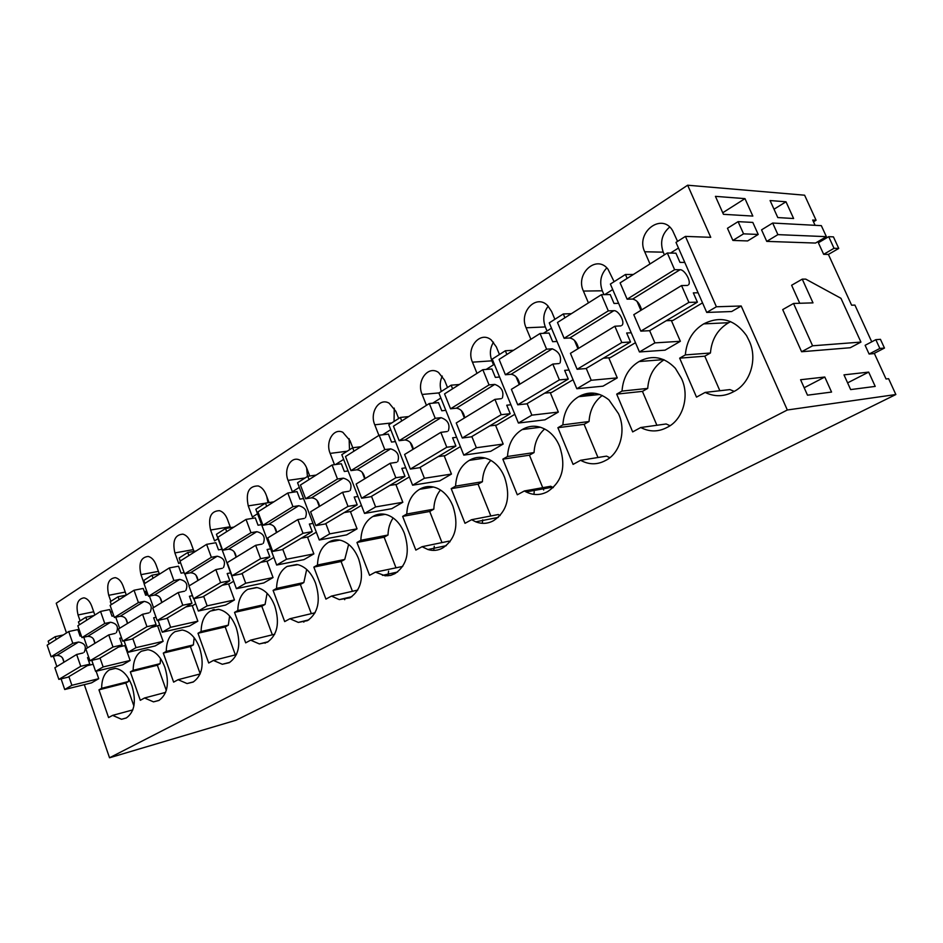 <?xml version="1.0" encoding="UTF-8"?>
<svg xmlns="http://www.w3.org/2000/svg" width="943" height="943" viewBox="0 0 943 943"><rect width="100%" height="100%" fill="white"/><g stroke="black" fill="none" stroke-linecap="round" stroke-linejoin="round"><path stroke-width="1.41" d="M895.85 394.528L236.021 720.228L109.541 757.783L787.322 409.993L895.85 394.528L888.601 378.685L886.043 378.992L874.302 353.33M716.397 306.77L706.731 312.439L731.65 311.532L741.198 305.992L716.397 306.77L685.42 236.398L710.751 237.318L687.647 185.217L56.226 603.249L66.481 632.965M84.304 684.653L109.541 757.783M815.094 225.318L812.677 220.037L816.084 220.249L813.479 221.805M821.565 239.487L822.072 240.583M833.435 236.87L838.74 248.433L834.025 248.292L828.697 236.669L833.435 236.87M871.733 341.826L854.912 305.084L851.623 305.202L828.402 254.433L838.74 248.433M741.198 305.992L787.322 409.993M71.88 685.302L64.725 689.51L91.53 682.862L98.72 678.689L71.88 685.302L68.898 676.614M96.139 671.239L98.72 678.689M98.968 689.828L101.644 688.307L128.543 681.494L125.855 683.015L98.968 689.828L108.586 717.576L112.618 715.372L121.529 719.273L126.291 717.977C134.566 712.048 136.452 701.368 131.961 685.938C127.953 675.235 122.354 669.377 115.152 668.363L109.506 669.813C104.355 672.972 101.738 679.137 101.644 688.307M94.842 615.036L91.754 606.196C89.891 601.292 87.31 598.51 84.01 597.838C77.644 598.852 75.664 604.569 78.057 614.977L80.096 620.871M654.902 342.887L639.448 351.963L665.063 350.159L680.363 341.283L654.902 342.887L649.621 330.628M671.345 320.514L680.363 341.283M499.46 354.509L496.324 346.883L491.279 339.987C480.223 330.463 465.842 347.743 472.455 362.171L477.005 373.357M486.175 369.42L494.344 364.269M313.842 567.108L325.924 599.111L331.464 596.094L339.315 599.607L349.912 597.827C361.358 589.929 364.281 577.01 358.694 559.058C354.816 549.18 349.016 542.991 341.295 540.48C336.781 539.266 332.596 539.832 328.73 542.19C321.657 546.504 317.909 554.107 317.496 565.01L344.749 559.447L341.095 561.509L313.842 567.108L317.496 565.01M307.489 537.038L313.866 553.883L286.507 559.246L282.747 549.203M286.507 559.246L276.664 565.034L304.011 559.6L313.866 553.883M273.093 590.377L284.692 621.59L289.925 618.738L298.318 622.404L307.418 620.659C318.215 613.162 320.926 600.667 315.563 583.198C311.579 573.002 305.697 566.814 297.894 564.657L287.108 566.425C280.425 570.503 276.9 577.823 276.558 588.397L303.835 582.538L300.369 584.495L273.093 590.377L276.558 588.397M335.496 464.545L343.641 459.394M352.765 447.736L350.018 440.652L342.839 432.307C333.633 427.568 325.205 441.796 330.144 453.394L334.494 464.675M398.689 418.515L395.836 411.289L389.164 403.215C379.31 397.262 369.35 412.421 374.76 424.798L378.909 435.395M382.575 434.829L390.744 429.666M450.011 541.812L448.939 541.152L422.063 546.704L415.851 550.099L402.661 516.375L406.775 514.018L433.827 509.161L429.725 511.471L402.661 516.375M422.063 546.704L427.91 549.521C433.108 551.089 438.047 550.571 442.715 547.977C455.622 539.172 459.041 525.286 452.97 506.297C449.469 497.48 444.165 491.444 437.069 488.191C430.88 485.657 425.045 486.034 419.588 489.299C411.631 494.144 407.352 502.383 406.775 514.018M395.86 484.49L402.826 502.277L375.609 506.921L371.507 496.324M375.609 506.921L364.528 513.428L391.769 508.69L402.826 502.277M356.961 542.484L369.573 575.324L375.432 572.13L385.239 575.819L390.685 575.383L394.94 573.639C407.081 565.317 410.24 551.926 404.417 533.467C400.692 524.037 395.082 517.884 387.573 515.008C382.304 513.263 377.389 513.758 372.815 516.528C365.318 521.09 361.322 528.999 360.839 540.268L388.009 535.023L384.143 537.204L356.961 542.484L360.839 540.268M266.952 561.144L273.057 577.552L245.71 583.21L242.103 573.415M245.71 583.21L236.41 588.68L263.745 582.951L273.057 577.552M269.026 502.584L266.009 494.509C264.217 490.03 261.635 487.166 258.252 485.94C248.822 485.893 245.498 492.541 248.257 505.884L252.406 517L257.522 513.758M192.219 605.571L197.853 621.178L170.636 627.307L167.3 617.983M170.636 627.307L162.29 632.211L189.484 626.034L197.853 621.178M159.296 573.827L156.102 564.951C154.239 560.142 151.611 557.301 148.204 556.441C140.837 557.207 138.421 563.277 140.967 574.652L144.232 583.8M163.304 653.086L173.63 682.119L178.097 679.691L187.068 683.557L193.126 682.072C202.285 675.577 204.454 664.237 199.657 648.065C195.59 637.409 189.791 631.386 182.235 630.018L175.056 631.645C169.375 635.134 166.439 641.723 166.251 651.401L193.386 644.894L190.427 646.556L163.304 653.086L166.251 651.401M144.314 591.544L145.316 591.344L146.637 595.045M157.705 626.093L163.127 641.323L136.016 647.641L132.798 638.541M124.075 640.886L128.095 652.297L155.182 645.931L163.127 641.323M126.327 595.116L123.132 586.086C121.258 581.218 118.653 578.413 115.282 577.646C108.445 578.554 106.264 584.448 108.74 595.316L110.861 601.339M130.334 671.911L140.307 700.295L144.538 697.985L153.509 701.863L158.86 700.484C167.559 694.272 169.587 683.274 164.942 667.479C160.911 656.788 155.194 650.847 147.803 649.668L141.462 651.212C136.051 654.525 133.281 660.89 133.152 670.308L130.334 671.911L157.351 665.228L160.18 663.636L133.152 670.308M193.975 551.384L190.816 542.708C188.965 537.97 186.325 535.117 182.895 534.151C174.927 534.705 172.251 540.964 174.879 552.916L178.71 563.513L180.431 562.429M230.505 527.667L227.393 519.251C225.566 514.63 222.949 511.766 219.519 510.67C210.867 510.976 207.896 517.424 210.595 530.025L214.568 540.881L218.045 538.689M274.719 634.226L250.638 640.156L245.687 642.855L234.536 612.396L237.813 610.534L265.077 604.416L261.8 606.278L234.536 612.396M250.638 640.156L259.36 643.928L267.246 642.254C277.442 635.11 279.965 623.028 274.79 606.007C270.759 595.587 264.853 589.446 257.074 587.583L247.726 589.34C241.408 593.206 238.096 600.267 237.813 610.534M228.583 583.953L234.453 599.948L207.142 605.866L203.676 596.318M207.142 605.866L198.336 611.029L225.625 605.064L234.453 599.948M197.995 633.272L208.709 663L213.413 660.442L222.312 664.273L229.196 662.693C238.862 655.88 241.196 644.187 236.221 627.602C232.155 617.028 226.285 610.946 218.599 609.343L210.442 611.052C204.442 614.718 201.331 621.543 201.095 631.504L228.312 625.174L225.2 626.93L197.995 633.272L201.095 631.504M309.728 475.991L306.817 468.353C305.096 464.05 302.585 461.221 299.285 459.854C290.715 456.058 283.501 469.449 288.051 480.376L292.365 491.763L299.32 487.378M447.501 387.514L444.518 380.088L438.542 372.473C428.051 364.953 416.146 381.137 422.11 394.457L426.448 405.337M432.696 403.18L440.876 398.017M444.153 455.764L451.449 474.07L424.397 478.266L420.095 467.374M401.742 420.955L400.351 417.454L388.822 424.786L412.598 485.197L439.697 480.883L451.449 474.07M557.891 427.709L573.085 464.392L580.605 460.29C588.939 464.852 597.202 464.934 605.382 460.573C619.987 453.76 626.565 430.774 618.502 413.659L608.954 399.915C599.041 392.017 588.939 390.944 578.66 396.697C569.03 402.531 563.761 411.926 562.865 424.88L557.891 427.709L584.106 424.315L589.045 421.521L562.865 424.88M591.226 380.277L576.833 388.74L602.99 386.17L617.264 377.884L591.226 380.277L586.228 368.395M608.742 357.798L617.264 377.884M616.698 394.127L632.682 431.906L640.733 427.521C649.597 432.094 658.414 432.047 667.184 427.368C682.815 420.048 689.981 396.048 681.471 378.426L675.341 368.277C664.214 356.796 652.12 354.544 639.036 361.558C628.71 367.794 623.04 377.636 622.015 391.086L647.711 388.41L642.442 391.38L616.698 394.127L622.015 391.086M614.105 281.686L608.023 269.25C596.648 254.115 575.053 273.694 583.399 291.069L588.432 302.903M604.64 294.64L612.714 289.548M554.873 319.312L551.584 311.461L547.659 305.615C536.261 293.579 518.709 312.027 526.111 327.787L530.885 339.28M543.357 333.327L551.49 328.199M451.202 488.651L465.005 523.306L471.618 519.699L475.744 521.821C481.92 524.178 487.849 523.801 493.519 520.677C507.263 511.365 510.965 496.937 504.623 477.394C501.44 469.39 496.619 463.602 490.183 460.019C482.887 456.341 475.92 456.459 469.284 460.373C460.821 465.512 456.247 474.105 455.575 486.152L482.415 481.72L478.066 484.183L451.202 488.651L455.575 486.152M476.368 447.736L463.791 455.127L490.666 451.32L503.185 444.059L476.368 447.736L471.854 436.538M495.511 425.199L503.185 444.059M502.843 459.158L517.306 494.792L524.355 490.961L526.1 491.916C533.455 495.488 540.634 495.393 547.624 491.609C562.299 481.732 566.319 466.726 559.694 446.569C556.912 439.662 552.787 434.31 547.329 430.55C538.771 425.163 530.39 424.833 522.198 429.56C513.181 435.041 508.277 444.012 507.499 456.495L502.843 459.158L529.436 455.186L534.056 452.569L507.499 456.495M550.264 392.618L558.339 412.067L531.864 415.156L527.113 403.616M506.874 354.474L505.354 350.761L492.222 359.106L518.414 423.042L544.983 419.812L558.339 412.067M124.889 645.59L130.122 660.465L103.141 666.949L100.041 658.061M103.141 666.949L95.608 671.369L122.566 664.85L130.122 660.465M677.557 241.384L672.665 230.693C661.903 211.892 635.264 232.497 644.706 251.769L649.998 263.957M670.485 253.078L678.465 248.033M734.208 391.369L729.906 389.589L705.152 392.418L696.512 397.121L679.655 358.163L685.349 354.91L710.433 353L704.786 356.183L679.655 358.163M705.152 392.418C714.605 397.003 724.035 396.791 733.442 391.769C750.215 383.872 758.054 358.776 749.048 340.6L746.573 335.684C734.809 319.382 720.523 315.445 703.726 323.885C692.657 330.58 686.539 340.918 685.349 354.91M350.395 511.53L357.043 528.834L329.732 533.868L325.806 523.554M309.045 479.574L307.783 476.262L297.564 482.745L319.288 539.997L346.623 534.881L357.043 528.834M687.647 185.217L804.615 195.201L816.084 220.249M828.402 254.433L823.663 254.327L818.371 242.752L828.697 236.669M744.982 198.631L715.431 196.356L723.446 214.32L752.832 216.077L744.982 198.631L722.739 212.753M786.002 201.778L770.089 200.553L777.798 217.574L793.617 218.517L786.002 201.778L774.014 209.216M843.985 374.866L868.68 372.096L875.21 386.406L850.645 389.589L843.985 374.866M824.795 377.023L800.595 379.734L807.503 395.188L831.561 392.064L824.795 377.023L804.167 387.75M766.742 241.384L815.518 243.058L826.374 236.658L821.329 225.648L772.671 223.043L761.555 229.856L766.742 241.384L777.904 234.63L826.374 236.658M732.888 240.43L747.622 240.936L758.219 234.453L752.809 222.418L738.098 221.64L727.466 228.289L732.888 240.43L743.567 233.84L758.219 234.453M799.747 303.269L791.625 285.257L802.257 279.14L805.758 279.128L840.956 298.294L860.935 342.085L812.595 345.798L793.534 303.457L812.996 302.868L802.257 279.14M860.935 342.085L850.256 347.731L801.597 351.739L782.702 309.599L793.534 303.457M884.463 348.061L873.76 353.613L869.104 354.038L865.12 345.303L875.823 339.68L880.456 339.327L884.463 348.061L879.843 348.45L875.823 339.68M823.663 254.327L834.025 248.292M706.731 312.439L675.99 242.386L685.42 236.398M64.725 689.51L61.083 678.866M56.863 666.548L53.338 656.269M49.119 643.951L48.164 641.157L55.189 636.702L63.358 634.945M78.54 631.68L79.79 631.409M63.888 662.01L62.45 657.837M56.156 639.507L55.189 636.702M128.637 678.63L128.543 681.494M115.411 668.375L109.506 669.813M132.822 709.902L112.618 715.372M133.894 705.977L125.855 683.015M639.448 351.963L610.369 284.067L625.445 274.484L633.354 274.484M640.886 310.353L636.996 301.324M627.142 278.421L625.445 274.484M493.519 342.168C489.995 347.908 489.452 354.132 491.892 360.827L493.507 364.788M357.786 590.07L331.464 596.094M352.446 591.296L341.095 561.509M348.639 544.382L344.749 559.447M339.68 540.115L328.73 542.19M387.915 575.831L388.61 571.14M276.664 565.034L255.836 509.255L265.478 503.126L273.847 501.829M276.511 532.583L274.319 526.736M266.692 506.367L265.478 503.126M315.115 612.75L289.925 618.738M311.32 613.645L300.369 584.495M306.687 569.454L303.835 582.538M296.88 564.456L287.108 566.425M344.69 599.701L344.985 598.286M349.099 438.636L349.511 449.752M394.257 408.154L394.044 421.474M441.996 542.59L429.725 511.471M440.464 489.995C436.314 495.134 434.098 501.511 433.827 509.161M433.556 487.024L419.588 489.299M482.286 523.306L482.745 519.841M364.528 513.428L341.814 454.644L352.658 447.76L361.016 446.711M364.705 478.796L362.171 472.278M353.979 451.155L352.658 447.76M385.145 514.336L372.815 516.528M433.709 550.417L434.287 546.256M375.432 572.13L402.744 566.413M395.942 567.651L384.143 537.204M393.148 517.943C389.919 522.681 388.198 528.375 388.009 535.023M236.41 588.68L216.43 534.292L225.542 528.504L233.899 527.09M236.127 557.219L234.076 551.667M226.697 531.652L225.542 528.504M266.763 496.525L268.024 502.737M144.88 583.387L143.819 580.405L151.988 575.218L160.298 573.639M154.357 595.104L148.546 596.282L173.889 580.558L179.712 579.415L154.357 595.104C158.683 595.163 161.159 597.65 161.783 602.553L159.98 597.532M153.061 578.212L151.988 575.218M162.29 632.211L158.07 620.364M153.509 607.598L149.418 596.106M182.211 630.018L175.056 631.645M200.128 673.962L178.097 679.691M200.211 673.785L190.427 646.556M194.152 637.704L193.386 644.894M119.643 628.262L115.753 617.205M111.321 604.604L110.296 601.693L118.064 596.766L126.338 595.116M127.458 623.417L125.796 618.679M119.101 599.701L118.064 596.766M128.095 652.297L136.016 647.641M160.534 658.532L160.18 663.636M147.945 649.68L141.462 651.212M165.638 692.374L144.538 697.985M166.298 690.441L157.351 665.228M272.35 634.816L261.8 606.278M267.081 593.277L265.077 604.416M256.496 587.489L247.726 589.34M303.823 622.132L304.082 621.013M188.883 555.568L187.763 552.492L196.109 550.995M197.936 580.499L196.026 575.23M198.336 611.029L193.881 598.722M189.225 585.827L184.887 573.851M180.243 561.026L179.146 557.973L187.763 552.492M236.445 654.607L213.413 660.442M235.373 654.878L225.2 626.93M229.62 615.991L228.312 625.174M218.34 609.308L210.442 611.052M265.148 643.232L265.337 642.431M306.628 467.893L307.453 476.463M442.302 376.08C439.957 380.889 439.615 386.017 441.265 391.475M400.351 417.454L408.673 416.57M412.963 449.363L410.24 442.444M412.598 485.197L424.397 478.266M602.259 395.494C594.196 401.529 589.788 410.205 589.045 421.521M599.772 394.469L578.66 396.697M580.605 460.29L606.549 456.129L609.85 457.72M597.98 457.508L584.106 424.315M576.833 388.74L549.262 322.871L563.313 313.948L571.375 313.677M577.953 348.733L574.417 340.34M564.916 317.767L563.313 313.948M640.733 427.521L666.147 423.973L670.049 425.706M656.894 425.269L642.442 391.38M664.108 359.813C654.183 365.99 648.725 375.526 647.711 388.41M663.624 359.601L639.036 361.558M606.785 267.906C600.715 274.389 599.229 282.016 602.306 290.798L603.956 294.652M548.213 306.192C543.533 312.333 542.567 319.253 545.313 326.938L547.023 331.017M533.915 494.368L534.221 491.739M471.618 519.699L498.269 514.536L500.12 515.585M490.831 515.974L478.066 484.183M490.855 460.396C485.621 465.877 482.816 472.985 482.415 481.72M485.209 458.039L469.284 460.373M463.791 455.127L438.86 393.007L451.155 385.192L459.418 384.485M464.38 418.008L461.422 410.653M452.605 388.787L451.155 385.192M544.665 428.959C538.135 434.747 534.61 442.621 534.056 452.569M540.469 427.238L522.198 429.56M524.355 490.961L550.7 486.258L553.305 487.614M543.698 490.03L543.215 488.851M542.732 487.672L529.436 455.186M505.354 350.761L513.534 350.266M519.251 384.532L516.021 376.693M518.414 423.042L531.864 415.156M86.839 620.093L85.837 617.229L94.064 615.531M110.567 612.101L112.358 611.736M94.866 643.197L93.322 638.753M95.608 671.369L91.789 660.359M87.463 647.876L83.774 637.232M79.448 624.773L78.458 621.92L85.837 617.229M669.66 227.063C661.951 233.781 659.805 242.151 663.224 252.158L664.402 254.858M719.863 390.732L704.786 356.183M730.613 321.61L728.644 322.706C717.694 329.237 711.623 339.339 710.433 353M728.644 322.706L703.726 323.885M307.783 476.262L316.153 475.083M319.3 506.485L316.954 500.32M319.288 539.997L329.732 533.868M868.68 372.096L847.604 382.87M777.904 234.63L772.671 223.043M743.567 233.84L738.098 221.64M801.597 351.739L812.595 345.798M869.104 354.038L879.843 348.45M88.772 657.33L87.522 657.625L89.797 664.167L67.872 677.227L58.855 679.396L80.744 666.3L76.654 654.477L82.984 652.98M58.855 679.396L54.871 667.762L76.654 654.477M89.797 664.167L80.744 666.3M84.163 652.261C86.791 646.592 84.917 643.185 78.54 642.042L72.8 643.303L68.733 631.539L77.821 629.594L80.072 636.101L81.322 635.83M78.54 642.042L56.828 655.479C61.047 655.397 63.393 657.66 63.876 662.269M56.828 655.479L51.111 656.776L47.15 645.189L68.733 631.539M93.157 664.273L87.275 665.664M51.111 656.776L72.8 643.303M121.517 637.822L119.749 638.222L122.095 644.918L99.039 658.65L89.974 660.784L112.995 647.004L108.751 634.898L115.117 633.437M89.974 660.784L85.837 648.867L108.751 634.898M122.095 644.918L112.995 647.004M116.295 632.718C118.901 626.965 116.967 623.476 110.531 622.239L104.756 623.464L100.547 611.429L109.671 609.555L112.017 616.203L113.797 615.826M110.531 622.239L87.699 636.372C91.954 636.336 94.347 638.67 94.866 643.374M87.699 636.372L81.947 637.633L77.833 625.787L100.547 611.429M125.667 645.389L118.488 647.063M81.947 637.633L104.756 623.464M156.031 617.288L153.662 617.795L156.102 624.655L131.82 639.118L122.708 641.193L146.955 626.682L142.558 614.282L148.959 612.867M122.708 641.193L118.417 629.005L142.558 614.282M156.102 624.655L146.955 626.682M150.137 612.148C152.683 606.314 150.715 602.73 144.208 601.386L138.409 602.577L134.024 590.247L143.206 588.444L145.635 595.257L148.004 594.774M144.208 601.386L120.162 616.274C124.452 616.286 126.881 618.691 127.458 623.488M120.162 616.274L114.374 617.5L110.119 605.371L134.024 590.247M159.768 625.138L151.304 627.519M114.374 617.5L138.409 602.577M192.443 595.634L189.425 596.271L191.959 603.296L166.357 618.549L157.198 620.553L182.777 605.241L178.203 592.546L184.628 591.178M157.198 620.553L152.742 608.07L178.203 592.546M191.959 603.296L182.777 605.241M173.889 580.558L169.339 567.922L178.557 566.201L181.08 573.179L184.109 572.59M179.712 579.415C186.278 580.853 188.305 584.542 185.806 590.459M148.546 596.282L144.126 583.87L169.339 567.922M195.72 603.791L193.009 605.406L185.842 606.938M230.599 572.861L227.18 573.544L229.821 580.735L202.78 596.848L193.586 598.781L220.603 582.609L215.841 569.584L222.289 568.287M193.586 598.781L188.954 585.98L215.841 569.584M229.821 580.735L220.603 582.609M223.456 567.568C225.896 561.556 223.809 557.773 217.196 556.217L211.35 557.301L206.611 544.347L215.864 542.72L218.493 549.863L221.923 549.25M217.196 556.217L190.427 572.79C194.777 572.908 197.299 575.466 197.983 580.475M190.427 572.79L184.592 573.91L179.983 561.191L206.611 544.347M233.675 581.253L229.42 583.788L222.23 585.261M184.592 573.91L211.35 557.301M270.617 548.85L267.093 549.51L269.851 556.889L241.243 573.933L232.025 575.772L260.622 558.669L255.659 545.302L262.107 544.076M232.025 575.772L227.204 562.653L255.659 545.302M269.851 556.889L260.622 558.669M263.274 543.357C265.643 537.262 263.498 533.373 256.826 531.687L250.968 532.701L246.04 519.416L255.305 517.896L258.04 525.227L261.576 524.626M256.826 531.687L228.512 549.203C232.886 549.392 235.455 552.044 236.221 557.16M228.512 549.203L222.666 550.276L217.868 537.239L246.04 519.416M273.824 557.419L267.836 560.979L260.645 562.37M222.666 550.276L250.968 532.701M313.005 523.424L309.363 524.049L312.239 531.628L281.945 549.686L272.716 551.431L303.009 533.302L297.835 519.581L304.283 518.426M272.716 551.431L267.694 537.97L297.835 519.581M312.239 531.628L303.009 533.302M305.449 517.719C307.724 511.542 305.508 507.534 298.801 505.707L292.943 506.65L287.792 493.012L297.069 491.621L299.921 499.142L303.563 498.564M298.801 505.707L268.802 524.273C273.199 524.52 275.816 527.267 276.653 532.5M268.802 524.273L262.944 525.263L257.946 511.884L287.792 493.012M316.329 532.182L308.432 536.873L301.23 538.194M262.944 525.263L292.943 506.65M357.963 496.454L354.203 497.055L357.208 504.835L325.064 523.99L315.846 525.616L348.002 506.379L342.58 492.281L349.028 491.22M315.846 525.616L310.589 511.801L342.58 492.281M357.208 504.835L348.002 506.379M350.183 490.525C352.364 484.266 350.077 480.14 343.323 478.148L337.476 478.997L332.089 465.005L341.354 463.744L344.336 471.465L348.108 470.934M343.323 478.148L311.496 497.845C315.905 498.175 318.569 501.016 319.5 506.367M311.496 497.845L305.638 498.764L300.428 485.032L332.089 465.005M361.417 505.401L351.397 511.354L344.207 512.591M305.638 498.764L337.476 478.997M405.749 467.799L401.859 468.365L405.007 476.368L370.835 496.725L361.64 498.222L395.836 477.747L390.166 463.272L396.579 462.318M361.64 498.222L356.148 484.018L390.166 463.272M405.007 476.368L395.836 477.747M397.722 461.622C399.785 455.28 397.427 451.025 390.65 448.856L384.815 449.611L379.18 435.23L388.41 434.134L391.534 442.067L395.435 441.583M390.65 448.856L356.808 469.791C361.228 470.215 363.939 473.162 364.965 478.643M356.808 469.791L350.961 470.628L345.503 456.518L379.18 435.23M409.345 476.946L396.932 484.313L389.777 485.433M350.961 470.628L384.815 449.611M456.636 437.304L452.605 437.811L455.905 446.039L419.505 467.728L410.346 469.072L446.793 447.253L440.841 432.354L447.218 431.529M410.346 469.072L404.594 454.467L440.841 432.354M455.905 446.039L446.793 447.253M448.338 430.845C450.259 424.421 447.819 420.036 441.029 417.666L435.23 418.315L429.324 403.521L438.495 402.614L441.772 410.771L445.815 410.346M441.029 417.666L404.995 439.968C409.415 440.487 412.174 443.552 413.293 449.163M404.995 439.968L399.172 440.699L393.455 426.201L429.324 403.521M460.384 446.64L445.296 455.599L438.189 456.601M399.172 440.699L435.23 418.315M510.929 404.771L506.745 405.219L510.21 413.682L471.359 436.833L462.282 438L501.193 414.708L494.934 399.372L501.252 398.677M462.282 438L456.235 422.971L494.934 399.372M510.21 413.682L501.193 414.708M502.348 398.005C504.104 391.51 501.582 386.972 494.78 384.402L489.04 384.909L482.828 369.68L491.928 368.984L495.358 377.389L499.566 377.035M494.78 384.402L456.329 408.201C460.738 408.826 463.555 412.02 464.781 417.761M456.329 408.201L450.542 408.802L444.542 393.891L482.828 369.68M514.843 414.307L496.749 425.045L489.7 425.906M450.542 408.802L489.04 384.909M568.994 370.01L564.633 370.363L568.275 379.086L526.724 403.852L517.742 404.806L559.388 379.888L552.798 364.081L559.034 363.55M517.742 404.806L511.389 389.329L552.798 364.081M568.275 379.086L559.388 379.888M560.095 362.902C561.663 356.324 559.058 351.633 552.256 348.816L546.586 349.181L540.056 333.492L549.038 333.044L552.645 341.696L557.042 341.449M552.256 348.816L511.13 374.277C515.515 375.043 518.391 378.355 519.746 384.237M511.13 374.277L505.401 374.748L499.095 359.389L540.056 333.492M573.061 379.734L551.596 392.477L544.641 393.172M505.401 374.748L546.586 349.181M631.232 332.773L626.671 333.009L630.525 342.003L585.968 368.548L577.116 369.279L621.802 342.533L614.848 326.231L620.954 325.889M577.116 369.279L570.432 353.33L614.848 326.231M630.525 342.003L621.802 342.533M621.979 325.264C625.35 322.247 618.608 310.164 613.858 310.695L608.294 310.872L601.398 294.699L610.215 294.546L614.034 303.457L618.62 303.34M613.858 310.695L569.761 337.983C574.11 338.891 577.045 342.356 578.542 348.38M569.761 337.983L564.114 338.289L557.478 322.471L601.398 294.699M635.476 342.686L610.192 357.692L603.343 358.199M564.114 338.289L608.294 310.872M698.115 292.79L693.329 292.872L697.396 302.161L649.503 330.698L640.839 331.146L688.897 302.385L681.541 285.564L687.494 285.434M640.839 331.146L633.779 314.691L681.541 285.564M697.396 302.161L688.897 302.385M688.484 284.845C691.667 281.886 684.665 269.368 680.044 269.733L674.61 269.698L667.314 253.007L675.931 253.184L679.962 262.378L684.795 262.437M680.044 269.733L632.647 299.061C636.949 300.122 639.932 303.74 641.582 309.929M632.647 299.061L627.119 299.19L620.105 282.865L667.314 253.007M702.523 302.868L672.925 320.443L666.23 320.726M627.119 299.19L674.61 269.698M214.191 609.496L212.293 610.097M593.736 393.962L581.36 395.247M78.057 614.977L93.711 611.771M472.455 362.171L491.892 360.827M330.144 453.394L347.189 451.226M374.76 424.798L391.746 422.935M248.257 505.884L265.313 503.232M158.412 571.375L140.967 574.652M108.74 595.316L125.242 592.063M174.879 552.916L193.339 549.628M210.595 530.025L230.163 526.748M288.051 480.376L305.119 477.96M422.11 394.457L439.002 392.913M602.306 290.798L583.399 291.069M526.111 327.787L545.313 326.938M644.706 251.769L663.224 252.158M126.374 717.941L121.529 719.273M351.857 596.695L339.315 599.607M308.821 619.869L298.318 622.404M446.287 545.667L427.91 549.521M397.581 572.012L382.469 575.371M193.551 681.848L187.068 683.557M159.096 700.366L153.509 701.863M268.236 641.712L259.36 643.928M229.868 662.328L222.312 664.273M498.305 517.389L475.744 521.821M552.421 487.201L526.1 491.916"/></g></svg>
